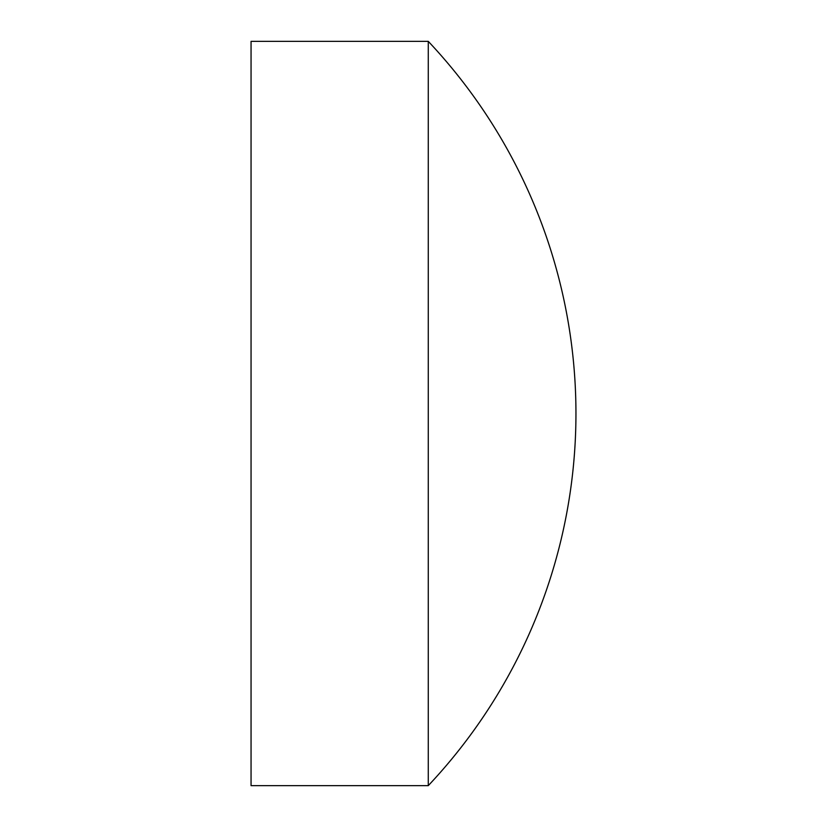 <?xml version="1.0" encoding="UTF-8"?>
<svg xmlns="http://www.w3.org/2000/svg" width="827" height="827" viewBox="0 0 827 827"><rect width="100%" height="100%" fill="white"/><g stroke="black" fill="none" stroke-linecap="round" stroke-linejoin="round"><path stroke-width="1.24" d="M251.057 413.5L251.057 41.35L428.272 41.35L428.272 785.65L251.057 785.65L251.057 413.5M428.272 785.65A542.75 542.75 0 0 0 428.272 41.35"/></g></svg>
